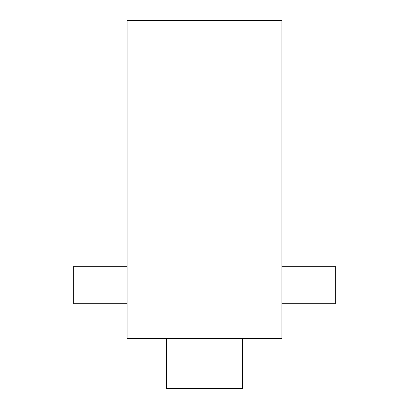 <?xml version="1.0" encoding="UTF-8"?>
<svg xmlns="http://www.w3.org/2000/svg" width="409" height="409" viewBox="0 0 409 409"><rect width="100%" height="100%" fill="white"/><g stroke="black" fill="none" stroke-linecap="round" stroke-linejoin="round"><path stroke-width="0.61" d="M281.873 338.376L281.873 20.45L127.127 20.45L127.127 338.376L281.873 338.376M127.127 266.305L73.671 266.305L73.671 303.708L127.127 303.708M281.873 266.305L335.329 266.305L335.329 303.708L281.873 303.708M166.519 338.376L166.519 388.55L242.481 388.55L242.481 338.376"/></g></svg>
